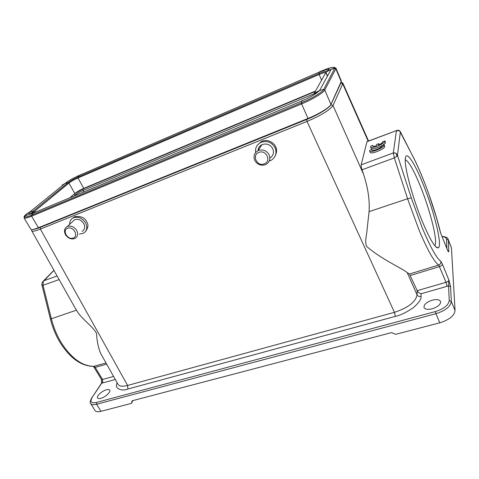 <?xml version="1.0" encoding="UTF-8"?>
<svg xmlns="http://www.w3.org/2000/svg" width="479" height="479" viewBox="0 0 479 479"><rect width="100%" height="100%" fill="white"/><g stroke="black" fill="none" stroke-linecap="round" stroke-linejoin="round"><path stroke-width="0.72" d="M315.499 91.106L85.262 187.786L75.167 193.223M83.771 188.355C80.071 189.995 77.089 191.708 74.82 193.504L68.922 183.074C71.233 181.325 74.239 179.613 77.945 177.954L83.771 188.355L315.547 91.016M69.796 197.827L74.82 193.504M74.215 195.983L75.616 194.767C77.49 193.253 79.975 191.828 83.059 190.486L317.607 92.279M67.611 228.279C73.197 225.783 79.083 236.033 73.221 237.997C67.683 240.446 61.791 230.321 67.611 228.279M258.882 152.424C266.132 149.232 271.743 161.285 264.252 163.842C257.079 166.961 251.433 155.082 258.882 152.424M65.503 234.722C63.725 231.022 64.336 228.285 67.329 226.513L67.521 226.435C71.126 225.459 74.167 226.765 76.646 230.351C78.37 233.974 77.802 236.68 74.94 238.458L74.562 238.62C70.988 239.56 67.964 238.261 65.503 234.722M254.774 160.411C253.193 156.19 254.277 152.939 258.019 150.657L258.534 150.43C263.103 149.131 266.629 150.586 269.114 154.783C270.611 158.794 269.659 161.956 266.258 164.273L265.264 164.746C260.738 165.997 257.241 164.548 254.774 160.411M35.662 211.766L33.225 213.095L31.482 215.203L31.59 216.161C27.117 217.987 24.609 218.568 24.058 217.903L30.824 229.261C31.422 230.004 33.955 229.489 38.428 227.717L308.009 118.445C318.715 114.164 329.821 107.338 330.929 104.428L341.383 81.143L335.947 68.156L335.845 68.808L334.887 68.281L331.199 69.275L326.325 71.952L325.977 72.569C325.073 72.311 322.792 72.952 319.14 74.484L318.894 73.562C323.151 71.784 325.642 71.12 326.367 71.569L314.2 93.399L319.595 90.489L323.69 89.423C322.511 92.046 311.679 98.572 301.327 102.829L31.482 215.203C27.315 216.909 24.902 217.496 24.255 216.957C23.89 216.484 24.692 215.448 26.656 213.844L29.812 211.969L65.018 183.451L62.054 185.229M82.005 231.483C84.831 229.722 85.4 227.058 83.723 223.489C81.22 219.879 78.173 218.634 74.586 219.741L72.341 221.831M269.952 158.052C273.287 155.771 274.228 152.663 272.767 148.73C270.156 144.407 266.54 143.065 261.923 144.706C259.522 145.981 258.211 147.969 257.995 150.669M69.665 224.334C69.587 221.244 70.838 219.065 73.437 217.783C78.191 216.334 82.22 217.999 85.531 222.777C87.747 227.495 86.992 231.016 83.28 233.357L79.4 234.057M255.612 152.55C255.067 147.999 256.792 144.622 260.786 142.419C266.893 140.311 271.659 142.107 275.084 147.813C277.006 152.987 275.784 157.088 271.431 160.118L269.204 161.07M74.443 306.811L76.46 310.158C80.969 318.565 91.884 325.373 96.471 333.216C97.039 341.94 98.548 348.88 100.997 354.047L118.044 384.368C119.211 386.373 122.39 386.733 127.6 385.451L394.427 312.332C408.15 307.787 415.7 301.956 417.077 294.842L417.215 290.711C418.047 292.226 419.347 293.244 421.119 293.765L421.053 296.477C421.514 298.92 419.017 302.602 413.557 307.506C406.869 312.188 400.815 315.14 395.385 316.374L127.857 389.026C121.504 391.738 113.816 388.301 117.241 382.949M417.215 290.711L409.449 274.03L438.722 265.037L446.021 282.323C447.811 281.718 448.775 280.957 448.907 280.053L448.572 285.795L447.158 286.286L446.021 282.323L417.197 290.669M101.338 383.511L91.717 398.013L101.847 383.068L101.65 380.075L101.518 383.248L115.295 379.476M434.746 245.625L435.058 245.128C437.71 240.069 429.908 209.568 420.382 186.217C413.808 170.159 408.767 161.315 405.252 159.681M448.015 251.14L447.416 249.996M72.347 218.394L74.652 216.658C80.867 215.951 84.867 217.628 86.639 221.699C88.687 224.567 88.28 227.878 85.424 231.62M257.391 145.155L261.438 141.437C268.456 138.275 274.802 143.838 275.653 146.867C277.09 149.226 276.88 152.37 275.036 156.286M100.877 398.33C99.165 398.767 98.069 398.642 97.59 397.947C96.231 396.175 101.973 390.894 106.374 389.81C108.11 389.355 109.218 389.481 109.709 390.187C111.074 391.912 105.326 397.253 100.877 398.33M432.262 308.787C427.903 309.799 425.16 309.386 424.047 307.542C423.693 304.62 426.424 302.171 432.232 300.183C436.603 299.136 439.369 299.549 440.53 301.423C440.878 304.345 438.123 306.799 432.262 308.787M421.053 296.477C419.257 296.782 417.933 296.238 417.077 294.842L407.198 272.587C401.588 268 381.727 259.486 366.764 246.529C364.321 241.428 366.776 235.44 367.076 229.603L369.064 211.646C369.83 200.33 367.998 187.888 363.561 174.308L362.046 169.782L394.355 157.902L393.289 152.939L396.42 130.743L399.205 130.761L400.384 131.785L397.456 155.304L396.851 156.382L396.241 153.472L397.456 155.304L411.287 197.893L407.587 198.743L394.355 157.902L396.851 156.382M100.967 411.323L96.626 404.264L96.518 402.45L435.387 311.578L435.95 313.697L96.626 404.264C93.549 405.036 91.579 404.803 90.717 403.552L95.034 410.539C95.92 411.814 97.896 412.078 100.967 411.323L131.312 403.396L132.216 400.773L391.582 332.6L395.672 334.336L439.782 322.816C449.284 319.798 454.373 315.715 455.05 310.56L451.463 247.918L448.122 239.231C447.667 237.584 445.626 236.656 441.997 236.446M131.312 403.396L132.946 400.582M42.008 284.999L43.026 285.304L59.127 279.568M422.215 221.178C412.467 197.605 404.264 166.848 405.3 158.788C405.941 149.568 414.616 162.728 423.167 184.265C434.16 211.233 442.847 246.649 438.201 247.906C435.189 248.254 429.861 239.344 422.215 221.178M447.787 250.673L448.847 251.475C448.685 252.176 448.248 251.786 447.536 250.301L440.626 233.034M411.287 197.893L422.059 227.375C430.238 246.924 436.489 258.217 440.812 261.259L442.488 264.294L448.907 280.053L450.589 286.64L448.572 285.795L449.23 300.602L451.326 301.483C450.601 306.56 445.476 310.631 435.95 313.697L439.782 322.816M57.103 275.97L43.517 280.88M50.433 319.11L42.002 285.268C41.607 285.454 42.206 281.688 42.637 281.826L42.793 281.61M53.965 270.39L43.218 281.568L43.026 285.304L51.343 318.673C53.57 327.492 56.941 335.599 61.456 343C71.473 358.364 82.256 366.148 93.788 366.345L106.009 362.962M407.198 272.587L409.449 274.03M393.283 153.388L395.061 152.867L396.241 153.472M362.046 169.782C361.286 167.428 360.992 165.788 361.16 164.848L393.289 152.939L395.061 152.867M361.16 164.848L366.956 141.742L396.72 130.498M400.384 131.785L413.784 158.19C417.88 166.159 423.891 180.308 428.675 193.756L436.411 217.478L440.566 232.968M31.722 230.806C32.398 231.674 35.29 231.106 40.386 229.094L307.033 121.432L394.427 312.332L395.385 316.374M341.21 82.065L342.796 83.017L342.719 83.831L333.013 105.506C329.857 110.032 321.199 115.337 307.033 121.432L306.632 119.499C317.93 114.99 329.726 107.739 330.881 104.667L333.013 105.506L363.561 174.308M33.596 229.345C35.045 229.243 37.296 228.579 40.35 227.351L306.632 119.499M366.956 141.742L367.333 141.467M340.91 82.717L340.797 83.083L342.719 83.831L368.177 141.149M54.899 272.048L55.516 273.15M373.153 146.299L372.8 145.454L372.698 145.999C373.021 146.502 374.195 146.466 376.231 145.879L376.518 144.508L378.745 143.676L378.464 145.041C381.302 143.712 382.709 142.616 382.685 141.754L384.865 140.94C385.703 143.281 371.111 149.364 370.566 146.915L370.65 146.257L372.8 145.454M384.865 140.94L385.421 142.287C386.26 144.646 371.68 150.711 371.129 148.25L370.566 146.915M379.176 144.718L378.745 143.676M384.146 144.915C384.984 147.34 370.201 153.49 369.632 150.969L369.716 150.286L371.896 149.472L371.794 150.035C372.225 151.831 382.811 147.352 381.937 145.736L384.146 144.915L384.709 146.281C385.553 148.724 370.776 154.855 370.201 152.322L369.632 150.969M372.267 150.352L371.896 149.472M315.284 91.483L82.987 188.995L74.634 193.666M75.91 195.276L74.125 194.103M82.987 188.995L83.059 190.486L83.891 191.947M321.619 80.28L319.14 74.484L77.945 177.954L77.832 177.122L318.894 73.562L319.265 72.084L320.104 71.545C329.001 67.826 333.971 66.557 335.013 67.743L323.69 89.423L324.762 90.01C323.559 92.734 312.332 99.506 301.596 103.913L31.59 216.161L38.428 227.717M327.402 76.215L326.043 73.006M32.967 212.694L68.922 183.074L68.12 182.631C70.611 180.751 73.844 178.912 77.832 177.122L79.191 175.41L81.107 174.434M34.59 212.191C32.961 212.784 32.075 212.921 31.931 212.604L33.141 211.131L34.398 212.263M32.656 212.748L28.489 213.502L29.812 211.969L33.141 211.131L68.12 182.631L65.018 183.451C68.623 180.709 73.347 178.032 79.191 175.41L319.265 72.084L327.995 69.114L329.283 69.174L326.367 71.569L326.037 72.461M302.944 100.135L301.854 100.961L301.327 102.829L301.596 103.913L308.009 118.445M330.929 104.428L324.762 90.01L335.845 68.808L341.311 81.843M26.59 214.724L26.848 215.161M113.589 376.452L102.524 379.488L102.71 382.901M447.158 286.286L421.119 293.765M90.717 403.552C89.753 402.731 90.088 400.881 91.717 398.013L91.537 398.283M92.052 397.827C89.753 401.947 91.244 403.486 96.518 402.45M101.638 380.069L101.392 379.374L102.524 379.488L95.189 367.357L106.691 364.178M435.387 311.578C443.943 308.811 448.56 305.159 449.23 300.602M101.392 379.374L94.064 367.261L95.189 367.357L93.788 366.345L93.046 366.375C81.089 365.98 70.191 358.178 60.36 342.976C55.923 335.707 52.612 327.744 50.427 319.092L76.46 310.158M40.35 227.351L40.386 229.094L127.6 385.451L127.857 389.026M442.488 264.294C442.339 265.174 441.363 265.929 439.566 266.552L410.395 275.485M440.812 261.259C441.159 263.055 440.464 264.312 438.722 265.037C434.136 261.971 427.531 250.188 418.909 229.692L407.587 198.743L369.064 211.646M450.589 286.64L451.326 301.483L455.05 310.56M448.847 251.475L448.278 239.949L451.463 247.918M446.913 248.673L446.494 239.213L448.278 239.949L448.122 239.231M330.881 104.667L340.797 83.083M413.652 157.831L413.784 158.19M446.494 239.213C446.332 237.662 444.859 236.8 442.075 236.638M326.097 72.682L327.516 76.017M24.058 217.903L24.255 216.957C27.183 214.329 26.866 215.628 33.225 213.095L301.854 100.961C310.739 97.045 316.655 93.555 319.601 90.489L331.199 69.275L335.013 67.743L335.947 68.156M447.596 250.337L440.608 232.998M94.064 367.261L93.303 366.405M118.044 384.374L117.816 383.966M43.469 280.916L53.917 270.3M440.608 232.986C434.896 209.107 423.334 176.835 413.676 157.884L399.612 130.815C399.121 130.222 398.073 130.144 396.462 130.593L367.016 141.586M31.65 230.692L74.568 307.039M31.632 229.597L31.716 230.812M342.796 83.017L368.543 141.018M67.329 226.513L74.586 219.741M258.019 150.657L261.923 144.706M434.489 245.302L435.058 245.128M73.437 217.783L74.652 216.658M260.786 142.419L261.438 141.437M435.609 246.607L438.201 247.906"/></g></svg>
